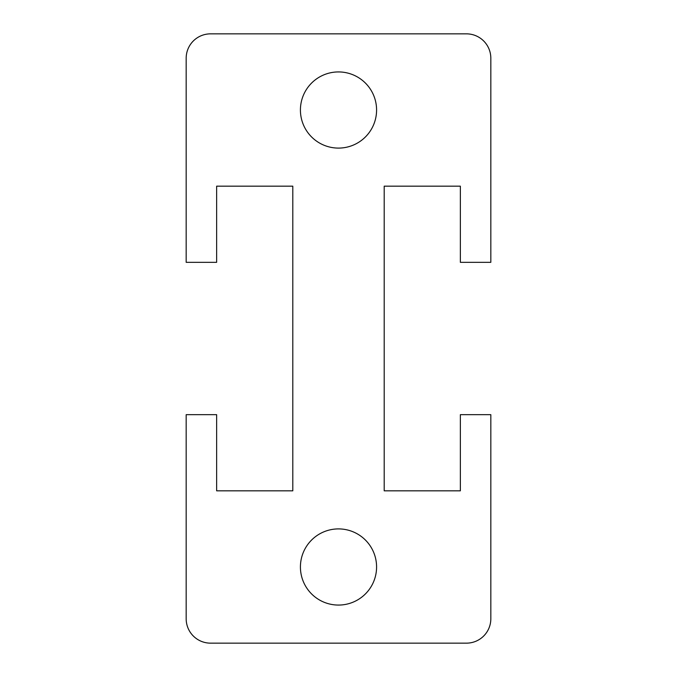 <?xml version="1.0" encoding="UTF-8"?>
<svg xmlns="http://www.w3.org/2000/svg" width="677" height="677" viewBox="0 0 677 677"><rect width="100%" height="100%" fill="white"/><g stroke="black" fill="none" stroke-linecap="round" stroke-linejoin="round"><path stroke-width="1.02" d="M300.419 566.987A38.081 38.081 0 0 0 338.5 605.069A38.081 38.081 0 0 0 376.581 566.987A38.081 38.081 0 0 0 338.5 528.906A38.081 38.081 0 0 0 300.419 566.987M300.419 110.012A38.081 38.081 0 0 0 338.5 148.094A38.081 38.081 0 0 0 376.581 110.012A38.081 38.081 0 0 0 338.5 71.931A38.081 38.081 0 0 0 300.419 110.012M210.547 33.85L466.453 33.85A24.372 24.372 0 0 1 490.825 58.222L490.825 262.337L460.36 262.337L460.36 186.175L384.197 186.175L384.197 490.825L460.36 490.825L460.36 414.662L490.825 414.662L490.825 618.778A24.372 24.372 0 0 1 466.453 643.15L210.547 643.15A24.372 24.372 0 0 1 186.175 618.778L186.175 414.662L216.64 414.662L216.64 490.825L292.803 490.825L292.803 186.175L216.64 186.175L216.64 262.337L186.175 262.337L186.175 58.222A24.372 24.372 0 0 1 210.547 33.85"/></g></svg>
